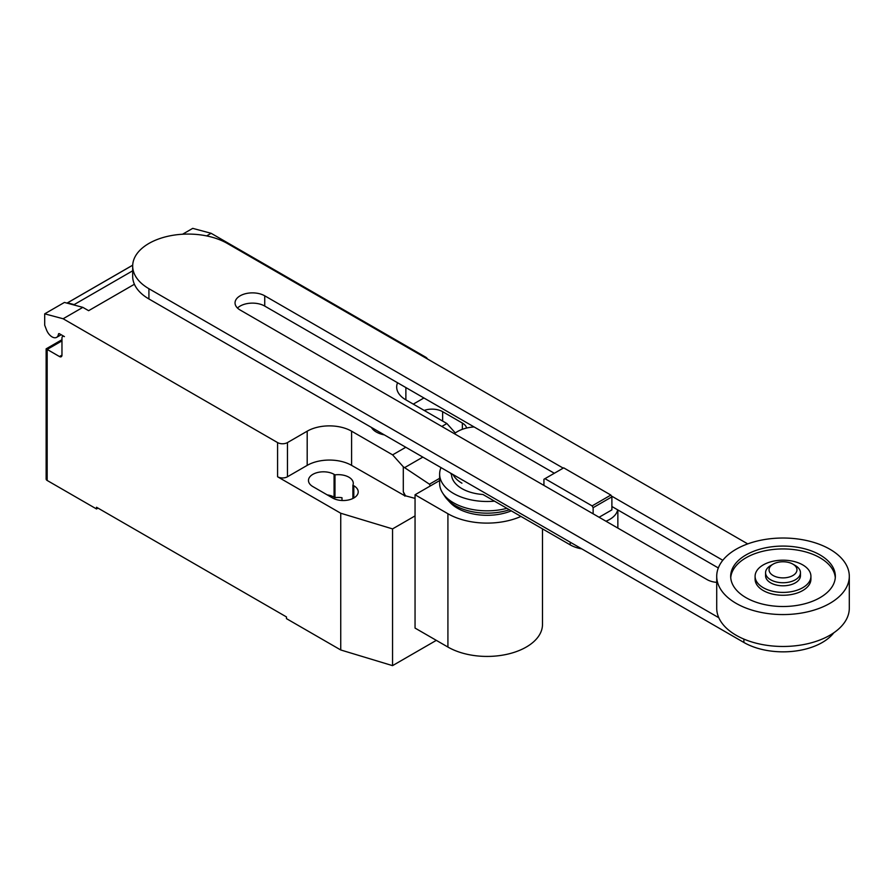<?xml version="1.0" encoding="UTF-8"?>
<svg xmlns="http://www.w3.org/2000/svg" width="894" height="894" viewBox="0 0 894 894"><rect width="100%" height="100%" fill="white"/><g stroke="black" fill="none" stroke-linecap="round" stroke-linejoin="round"><path stroke-width="1.34" d="M599.092 517.257L611.887 509.871L611.887 496.852L610.859 495.064L563.712 467.853L544.96 478.67L592.107 505.892L610.859 495.064M592.107 505.892L593.135 507.68L611.887 496.852M593.135 507.68L593.135 513.815M543.932 485.408L543.932 479.273L544.96 478.67M454.364 433.702A27.915 16.114 180 0 1 474.088 426.941M617.676 509.837A27.915 16.114 180 0 1 605.964 521.224M450.52 473.094A27.915 16.114 0 0 0 451.515 474.669A35.581 20.551 0 0 0 461.93 488.616A35.581 20.551 0 0 0 482.961 494.494L570.204 544.871A27.915 16.114 0 0 0 581.804 548.882M563.209 468.132L264.736 295.813A17.388 10.046 0 0 0 245.783 293.634A17.388 10.046 0 0 0 235.044 302.91A17.388 10.046 0 0 0 240.14 310.017L706.998 579.558A17.388 10.046 0 0 0 716.72 582.385M722.81 560.281L611.351 495.935M237.48 308.039A17.388 10.046 180 0 1 264.736 306.072L554.325 473.261M611.887 506.496L718.318 567.947M718.81 617.732L148.918 288.706A55.439 32.005 180 0 1 132.681 266.077A55.439 32.005 180 0 1 166.899 236.508A55.439 32.005 180 0 1 227.322 243.447L747.73 543.898M132.681 266.077L132.681 276.335A55.439 32.005 0 0 0 148.918 298.965L743.897 642.473A55.439 32.005 0 0 0 833.778 632.818M795.347 565.556L792.877 564.125L795.347 565.556A17.444 10.069 180 0 1 800.454 572.674L800.454 575.725A17.444 10.069 180 0 1 789.681 585.034A17.444 10.069 180 0 1 770.673 582.854A17.444 10.069 180 0 1 765.566 575.725L765.566 572.674A17.444 10.069 180 0 1 770.673 565.556L773.142 564.125A13.958 8.057 180 0 1 792.877 564.125L792.877 564.125A13.958 8.057 180 0 1 792.877 575.524A13.958 8.057 180 0 1 773.142 575.524A13.958 8.057 180 0 1 773.142 564.125M800.454 572.674A17.444 10.069 180 0 1 789.681 581.972A17.444 10.069 180 0 1 770.673 579.793A17.444 10.069 180 0 1 765.566 572.674M849.3 576.295L849.3 608.199A66.29 38.274 180 0 1 808.377 643.557A66.29 38.274 180 0 1 736.142 635.265A66.29 38.274 180 0 1 716.72 608.199L716.72 576.295A66.29 38.274 180 0 1 757.643 540.937A66.29 38.274 180 0 1 829.889 549.24A66.29 38.274 180 0 1 849.3 576.295A66.29 38.274 180 0 1 808.377 611.652A66.29 38.274 180 0 1 736.142 603.361A66.29 38.274 180 0 1 716.72 576.295M835.287 577.725A52.333 30.217 0 0 0 801.896 550.972A52.333 30.217 0 0 0 746.009 557.778A52.333 30.217 0 0 0 730.733 577.725M746.009 554.939A52.333 30.217 180 0 1 803.035 548.38A52.333 30.217 180 0 1 835.342 576.295A52.333 30.217 180 0 1 820.021 597.661A52.333 30.217 180 0 1 762.984 604.21A52.333 30.217 180 0 1 730.677 576.295A52.333 30.217 180 0 1 746.009 554.939M755.095 576.295L755.095 579.144A27.915 16.114 0 0 0 772.327 594.041A27.915 16.114 0 0 0 802.745 590.543A27.915 16.114 0 0 0 810.925 579.144L810.925 576.295A27.915 16.114 0 0 0 793.693 561.41A27.915 16.114 0 0 0 763.275 564.907A27.915 16.114 0 0 0 755.095 576.295A27.915 16.114 0 0 0 772.327 591.191A27.915 16.114 0 0 0 802.745 587.693A27.915 16.114 0 0 0 810.925 576.295M461.203 479.262A34.151 19.724 0 0 0 462.936 480.346M452.979 474.513A35.581 20.551 0 0 0 461.93 483.185M440.999 467.596A47.449 27.39 0 0 0 439.636 474.088A47.449 27.39 0 0 0 453.537 493.466A47.449 27.39 0 0 0 494.483 501.154M439.636 474.088L439.636 483.442A47.449 27.39 0 0 0 442.72 493.142A47.449 27.39 0 0 0 453.537 502.808A47.449 27.39 0 0 0 506.909 508.328M442.72 493.142L444.787 496.304A45.236 26.116 0 0 0 447.201 499.355A45.236 26.116 0 0 0 455.102 505.512A45.236 26.116 0 0 0 509.401 509.77M447.201 499.355L450.129 502.529A41.906 24.194 0 0 0 457.46 508.228A41.906 24.194 0 0 0 511.312 510.865M520.956 516.43A55.394 31.983 180 0 1 447.916 513.737L415.051 494.762L439.636 480.57M415.051 494.762L415.051 628.08L447.916 647.055A55.394 31.983 0 0 0 508.284 653.995A55.394 31.983 0 0 0 542.49 624.448L542.49 528.868M61.965 340.882L47.17 349.431L46.142 348.839L46.142 479.05A3.487 2.011 0 0 0 47.17 480.469L47.17 349.431L59.507 356.561A3.487 2.011 -120 0 0 61.25 356.728A3.487 2.011 -120 0 0 61.965 355.13L61.965 338.044A3.487 2.011 60 0 1 62.692 336.446A3.487 2.011 60 0 1 64.435 336.613L59.44 333.73A1.397 0.805 -120 0 0 58.736 333.663A1.397 0.805 -120 0 0 58.456 334.155A9.074 5.241 60 0 1 56.635 337.351A9.074 5.241 60 0 1 52.098 336.904A9.074 5.241 60 0 1 46.544 329.975L44.7 325.215L44.7 313.828L63.116 318.756L82.851 307.368L64.435 302.429L44.7 313.828M430.338 485.945L429.444 484.202L403.295 466.791L392.611 454.867L405.787 447.268M429.444 484.202L439.636 478.312M441.826 426.46L446.888 423.532L455.325 432.953M415.051 498.383L405.463 495.801L403.295 491.734L403.295 466.791M403.295 491.734L404.881 495.824L405.463 495.488M392.611 454.867L351.599 431.187L351.599 465.372L404.881 495.824M397.562 382.755A31.402 18.126 0 0 0 396.679 387.035A31.402 18.126 0 0 0 405.876 399.853L446.888 423.532M206.626 235.904L211.129 233.3L425.611 357.119A6.973 4.023 180 0 1 427.433 358.986M82.851 307.368L88.618 310.687L134.402 284.258M351.599 431.187A31.402 18.126 0 0 0 307.19 431.187L287.455 442.586A6.973 4.023 180 0 1 277.587 442.586L63.116 318.756M132.703 265.216L67.531 302.842L74.124 304.608L132.681 270.804M74.124 304.608A15.354 8.862 60 0 1 75.163 305.301M211.129 233.3L192.724 228.361L182.566 234.228M404.881 496.136L405.463 495.801M351.599 465.372A31.402 18.126 0 0 0 307.19 465.372L287.455 476.77A6.973 4.023 180 0 1 277.587 476.77L277.587 442.586M415.051 515.905L392.544 528.902L340.737 513.234L277.587 476.77M423.924 397.975L413.274 404.122M352.906 485.218A14.997 8.661 0 0 0 353.275 483.319A14.997 8.661 0 0 0 334.982 474.87L334.077 474.345A14.997 8.661 0 0 0 317.728 472.468A14.997 8.661 0 0 0 308.475 480.469A14.997 8.661 0 0 0 312.866 486.593L332.602 497.992A14.997 8.661 0 0 0 348.951 499.869A14.997 8.661 0 0 0 358.215 491.868A14.997 8.661 0 0 0 353.812 485.744L352.906 485.218L352.906 498.472M466.623 428.036A14.997 8.661 0 0 0 462.366 423.074L442.631 411.676A14.997 8.661 0 0 0 424.169 410.424M47.17 480.469L96.507 508.954L96.507 507.244L286.471 616.927L286.471 618.637L340.737 649.972L392.544 665.639L436.317 640.361M334.982 474.87L334.982 497.656A14.997 8.661 180 0 1 342 497.723L342 500.495M340.737 513.234L340.737 649.972M327.193 494.874A14.997 8.661 180 0 1 334.077 497.131L334.982 497.656M97.982 508.105L96.507 508.954M392.544 528.902L392.544 665.639M371.423 427.433A20.271 11.7 0 0 0 376.352 432.048A20.271 11.7 0 0 0 384.342 434.886M570.204 542.2L570.204 544.871M264.736 306.072L264.736 295.813M743.897 642.473L743.897 639.098M148.918 298.965L148.918 288.706M447.916 647.055L447.916 513.737M58.456 334.155L59.306 333.663M404.591 467.651L422.84 457.113M61.965 355.13L59.507 356.561M287.455 476.77L287.455 442.586M307.19 465.372L307.19 431.187M462.366 423.074L462.366 429.31M442.631 421.074L442.631 411.676M334.077 474.345L334.077 497.131M353.812 485.744L353.812 497.992M405.876 387.549L405.876 399.853M617.855 528.086L617.855 509.938M61.172 334.725L56.635 337.351M63.418 336.021L62.692 336.446M132.703 265.172L67.095 303.055M46.142 348.839L61.965 339.709"/></g></svg>
